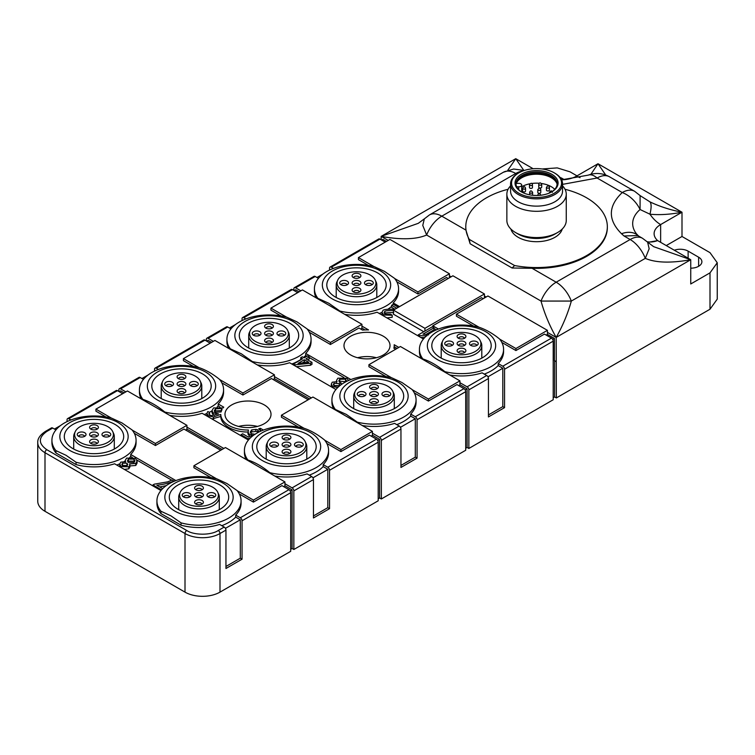 <?xml version="1.0" encoding="UTF-8"?>
<svg xmlns="http://www.w3.org/2000/svg" width="755" height="755" viewBox="0 0 755 755"><rect width="100%" height="100%" fill="white"/><g stroke="black" fill="none" stroke-linecap="round" stroke-linejoin="round"><path stroke-width="1.13" d="M525.546 188.259L525.546 191.09A1.482 0.859 180 0 1 524.631 191.883A1.482 0.859 180 0 1 523.017 191.695A1.482 0.859 180 0 1 522.583 191.09L522.583 188.259A1.482 0.859 180 0 0 523.017 188.863A1.482 0.859 180 0 0 524.631 189.052A1.482 0.859 180 0 0 525.546 188.259C525.055 186.353 524.064 186.353 522.583 188.259M541.694 184.324L541.694 187.155A1.482 0.859 180 0 1 540.778 187.948A1.482 0.859 180 0 1 539.164 187.759A1.482 0.859 180 0 1 538.73 187.155L538.73 184.324C539.476 182.38 540.467 182.38 541.694 184.324A1.482 0.859 180 0 1 540.778 185.117A1.482 0.859 180 0 1 539.164 184.928A1.482 0.859 180 0 1 538.73 184.324M540.769 189.618L540.769 192.449A1.482 0.859 180 0 1 539.853 193.242A1.482 0.859 180 0 1 538.23 193.053A1.482 0.859 180 0 1 537.796 192.449L537.796 189.618A1.482 0.859 180 0 0 538.23 190.222A1.482 0.859 180 0 0 539.853 190.411A1.482 0.859 180 0 0 540.769 189.618C540.269 187.712 539.278 187.712 537.796 189.618M549.413 187.278L549.413 190.109A1.482 0.859 180 0 1 548.498 190.902A1.482 0.859 180 0 1 546.875 190.713A1.482 0.859 180 0 1 546.441 190.109L546.441 187.278A1.482 0.859 180 0 0 546.875 187.882A1.482 0.859 180 0 0 548.498 188.071A1.482 0.859 180 0 0 549.413 187.278C548.913 185.371 547.922 185.371 546.441 187.278M532.464 184.701L532.464 187.533A1.482 0.859 180 0 1 531.548 188.325A1.482 0.859 180 0 1 529.925 188.137A1.482 0.859 180 0 1 529.491 187.533L529.491 184.701A1.482 0.859 180 0 0 529.925 185.305A1.482 0.859 180 0 0 531.548 185.494A1.482 0.859 180 0 0 532.464 184.701C531.964 182.795 530.973 182.795 529.491 184.701M532.596 192.336A1.482 0.859 180 0 1 531.68 193.129A1.482 0.859 180 0 1 530.067 192.95A1.482 0.859 180 0 1 529.633 192.336C530.378 190.402 531.369 190.402 532.596 192.336L532.596 195.168A1.482 0.859 180 0 1 532.586 195.262M556.963 183.682A20.895 12.061 0 0 0 551.329 177.746A20.895 12.061 0 0 0 530.982 174.65A20.895 12.061 0 0 0 516.288 183.352M554.755 189.354A20.8 12.005 0 0 0 551.263 186.683A20.8 12.005 0 0 0 541.448 183.503M539.183 183.257A20.8 12.005 0 0 0 531.813 183.474M529.793 183.814A20.8 12.005 0 0 0 521.705 186.759M557.077 184.456A20.545 11.863 0 0 0 551.084 176.679A20.545 11.863 0 0 0 530.095 173.81A20.545 11.863 0 0 0 516.231 183.352L518.742 183.352A2.973 1.718 180 0 1 521.705 185.069A2.973 1.718 180 0 1 518.742 186.778L516.656 186.778M516.042 184.456A20.545 11.863 180 0 1 516.231 183.352M551.424 192.034A20.545 11.863 0 0 0 557.096 183.852A20.545 11.863 0 0 0 551.084 175.462A20.545 11.863 0 0 0 528.698 172.895A20.545 11.863 0 0 0 516.014 183.852A20.545 11.863 0 0 0 521.696 192.034L521.705 185.069M521.337 191.836L521.337 191.836A21.527 12.429 180 0 1 521.337 174.254A21.527 12.429 180 0 1 551.782 174.254A21.527 12.429 180 0 1 551.782 191.836A21.527 12.429 180 0 1 521.337 191.836M554.934 173.244L554.236 172.838A25 14.43 180 0 1 554.236 193.252A25 14.43 180 0 1 518.883 193.252A25 14.43 180 0 1 518.883 172.838A25 14.43 180 0 1 554.236 172.838L554.934 173.244A25.991 15.006 180 0 1 562.541 183.852A25.991 15.006 180 0 1 546.507 197.716A25.991 15.006 180 0 1 518.185 194.46A25.991 15.006 180 0 1 510.569 183.852A25.991 15.006 180 0 1 518.185 173.244L518.883 172.838M562.541 183.852L562.541 191.128A25.991 15.006 180 0 1 546.507 204.992A25.991 15.006 180 0 1 518.185 201.736A25.991 15.006 180 0 1 510.569 191.128L510.569 183.852M97.112 432.719A4.398 2.539 0 0 0 91.506 432.426A4.398 2.539 0 0 0 89.987 435.55A4.398 2.539 0 0 0 90.893 436.305A4.398 2.539 0 0 0 98.018 435.55A4.398 2.539 0 0 0 97.112 432.719M96.961 436.39A2.973 1.718 0 0 0 96.102 435.324A2.973 1.718 0 0 0 92.978 434.927A2.973 1.718 0 0 0 91.044 436.39M84.73 432.719A4.398 2.539 0 0 0 79.133 432.426A4.398 2.539 0 0 0 77.614 435.55A4.398 2.539 0 0 0 78.511 436.305A4.398 2.539 0 0 0 85.636 435.55A4.398 2.539 0 0 0 84.73 432.719M84.579 436.39A2.973 1.718 0 0 0 83.72 435.324A2.973 1.718 0 0 0 80.606 434.927A2.973 1.718 0 0 0 78.662 436.39M97.112 439.863A4.398 2.539 0 0 0 91.506 439.57A4.398 2.539 0 0 0 89.987 442.694A4.398 2.539 0 0 0 90.893 443.449A4.398 2.539 0 0 0 98.018 442.694A4.398 2.539 0 0 0 97.112 439.863M96.961 443.534A2.973 1.718 0 0 0 96.102 442.468A2.973 1.718 0 0 0 92.978 442.071A2.973 1.718 0 0 0 91.044 443.534M109.484 432.719A4.398 2.539 0 0 0 103.879 432.426A4.398 2.539 0 0 0 102.359 435.55A4.398 2.539 0 0 0 103.265 436.305A4.398 2.539 0 0 0 110.39 435.55A4.398 2.539 0 0 0 109.484 432.719M109.333 436.39A2.973 1.718 0 0 0 108.475 435.324A2.973 1.718 0 0 0 105.351 434.927A2.973 1.718 0 0 0 103.416 436.39M97.112 425.575A4.398 2.539 0 0 0 91.506 425.273A4.398 2.539 0 0 0 89.987 428.406A4.398 2.539 0 0 0 90.893 429.161A4.398 2.539 0 0 0 98.018 428.406A4.398 2.539 0 0 0 97.112 425.575M96.961 429.246A2.973 1.718 0 0 0 96.102 428.179A2.973 1.718 0 0 0 92.978 427.783A2.973 1.718 0 0 0 91.044 429.246M202.113 493.336A4.398 2.539 0 0 0 196.508 493.043A4.398 2.539 0 0 0 194.988 496.167A4.398 2.539 0 0 0 195.894 496.932A4.398 2.539 0 0 0 203.01 496.167A4.398 2.539 0 0 0 202.113 493.336M201.963 497.016A2.973 1.718 0 0 0 201.094 495.941A2.973 1.718 0 0 0 197.98 495.544A2.973 1.718 0 0 0 196.045 497.016M189.731 493.336A4.398 2.539 0 0 0 184.135 493.043A4.398 2.539 0 0 0 182.606 496.167A4.398 2.539 0 0 0 183.512 496.932A4.398 2.539 0 0 0 190.637 496.167A4.398 2.539 0 0 0 189.731 493.336M189.581 497.016A2.973 1.718 0 0 0 188.722 495.941A2.973 1.718 0 0 0 185.607 495.544A2.973 1.718 0 0 0 183.663 497.016M202.113 500.48A4.398 2.539 0 0 0 196.508 500.188A4.398 2.539 0 0 0 194.988 503.311A4.398 2.539 0 0 0 195.894 504.076A4.398 2.539 0 0 0 203.01 503.311A4.398 2.539 0 0 0 202.113 500.48M201.963 504.161A2.973 1.718 0 0 0 201.094 503.085A2.973 1.718 0 0 0 197.98 502.688A2.973 1.718 0 0 0 196.045 504.161M214.486 493.336A4.398 2.539 0 0 0 208.88 493.043A4.398 2.539 0 0 0 207.361 496.167A4.398 2.539 0 0 0 208.267 496.932A4.398 2.539 0 0 0 215.392 496.167A4.398 2.539 0 0 0 214.486 493.336M214.335 497.016A2.973 1.718 0 0 0 213.476 495.941A2.973 1.718 0 0 0 210.352 495.544A2.973 1.718 0 0 0 208.418 497.016M202.113 486.192A4.398 2.539 0 0 0 196.508 485.899A4.398 2.539 0 0 0 194.988 489.023A4.398 2.539 0 0 0 195.894 489.787A4.398 2.539 0 0 0 203.01 489.023A4.398 2.539 0 0 0 202.113 486.192M201.963 489.872A2.973 1.718 0 0 0 201.094 488.796A2.973 1.718 0 0 0 197.98 488.4A2.973 1.718 0 0 0 196.045 489.872M562.541 185.853A29.7 17.148 180 0 1 566.259 194.158A29.7 17.148 180 0 1 547.922 210.003A29.7 17.148 180 0 1 515.561 206.285A29.7 17.148 180 0 1 506.86 194.158A29.7 17.148 180 0 1 510.569 185.853M566.259 194.158L566.259 220.432A29.7 17.148 180 0 1 557.558 232.549A29.7 17.148 180 0 1 515.561 232.549L515.561 232.549A29.7 17.148 180 0 1 506.86 220.432L506.86 194.158M359.606 281.162A4.398 2.539 0 0 0 354.01 280.869A4.398 2.539 0 0 0 352.481 283.993A4.398 2.539 0 0 0 353.387 284.758A4.398 2.539 0 0 0 360.512 283.993A4.398 2.539 0 0 0 359.606 281.162M359.455 284.833A2.973 1.718 0 0 0 358.597 283.767A2.973 1.718 0 0 0 355.482 283.37A2.973 1.718 0 0 0 353.538 284.833M347.234 281.162A4.398 2.539 0 0 0 341.628 280.869A4.398 2.539 0 0 0 340.109 283.993A4.398 2.539 0 0 0 341.015 284.758A4.398 2.539 0 0 0 348.14 283.993A4.398 2.539 0 0 0 347.234 281.162M347.083 284.833A2.973 1.718 0 0 0 346.224 283.767A2.973 1.718 0 0 0 343.1 283.37A2.973 1.718 0 0 0 341.166 284.833M359.606 288.306A4.398 2.539 0 0 0 354.01 288.014A4.398 2.539 0 0 0 352.481 291.137A4.398 2.539 0 0 0 353.387 291.902A4.398 2.539 0 0 0 360.512 291.137A4.398 2.539 0 0 0 359.606 288.306M359.455 291.977A2.973 1.718 0 0 0 358.597 290.911A2.973 1.718 0 0 0 355.482 290.515A2.973 1.718 0 0 0 353.538 291.977M371.988 281.162A4.398 2.539 0 0 0 366.383 280.869A4.398 2.539 0 0 0 364.863 283.993A4.398 2.539 0 0 0 365.769 284.758A4.398 2.539 0 0 0 372.885 283.993A4.398 2.539 0 0 0 371.988 281.162M371.837 284.833A2.973 1.718 0 0 0 370.979 283.767A2.973 1.718 0 0 0 367.855 283.37A2.973 1.718 0 0 0 365.92 284.833M359.606 274.018A4.398 2.539 0 0 0 354.01 273.725A4.398 2.539 0 0 0 352.481 276.849A4.398 2.539 0 0 0 353.387 277.614A4.398 2.539 0 0 0 360.512 276.849A4.398 2.539 0 0 0 359.606 274.018M359.455 277.689A2.973 1.718 0 0 0 358.597 276.623A2.973 1.718 0 0 0 355.482 276.226A2.973 1.718 0 0 0 353.538 277.689M107.71 426.594A19.394 11.193 180 0 1 112.74 431.634A19.394 11.193 180 0 1 103.68 444.214A19.394 11.193 180 0 1 80.285 442.43A19.394 11.193 180 0 1 75.255 431.634A19.394 11.193 180 0 1 88.967 423.697A19.394 11.193 180 0 1 107.71 426.594M112.74 431.634L113.609 433.521A20.291 11.721 180 0 1 114.298 436.532A20.291 11.721 180 0 1 101.765 447.356A20.291 11.721 180 0 1 79.653 444.818A20.291 11.721 180 0 1 73.707 436.532A20.291 11.721 180 0 1 74.386 433.521L75.255 431.634M212.712 487.22A19.394 11.193 180 0 1 217.742 492.251A19.394 11.193 180 0 1 208.682 504.831A19.394 11.193 180 0 1 185.286 503.047A19.394 11.193 180 0 1 180.256 492.251A19.394 11.193 180 0 1 193.969 484.323A19.394 11.193 180 0 1 212.712 487.22M217.742 492.251L218.61 494.138A20.291 11.721 180 0 1 219.29 497.158A20.291 11.721 180 0 1 206.766 507.983A20.291 11.721 180 0 1 184.654 505.444A20.291 11.721 180 0 1 178.709 497.158A20.291 11.721 180 0 1 179.388 494.138L180.256 492.251M184.607 382.2A4.398 2.539 0 0 0 179.001 381.907A4.398 2.539 0 0 0 177.482 385.031A4.398 2.539 0 0 0 178.388 385.786A4.398 2.539 0 0 0 185.513 385.031A4.398 2.539 0 0 0 184.607 382.2M184.456 385.871A2.973 1.718 0 0 0 183.597 384.805A2.973 1.718 0 0 0 180.483 384.408A2.973 1.718 0 0 0 178.539 385.871M172.234 382.2A4.398 2.539 0 0 0 166.629 381.907A4.398 2.539 0 0 0 165.109 385.031A4.398 2.539 0 0 0 166.015 385.786A4.398 2.539 0 0 0 173.14 385.031A4.398 2.539 0 0 0 172.234 382.2M172.083 385.871A2.973 1.718 0 0 0 171.225 384.805A2.973 1.718 0 0 0 168.101 384.408A2.973 1.718 0 0 0 166.166 385.871M184.607 389.344A4.398 2.539 0 0 0 179.001 389.051A4.398 2.539 0 0 0 177.482 392.175A4.398 2.539 0 0 0 178.388 392.93A4.398 2.539 0 0 0 185.513 392.175A4.398 2.539 0 0 0 184.607 389.344M184.456 393.015A2.973 1.718 0 0 0 183.597 391.949A2.973 1.718 0 0 0 180.483 391.552A2.973 1.718 0 0 0 178.539 393.015M196.98 382.2A4.398 2.539 0 0 0 191.383 381.907A4.398 2.539 0 0 0 189.864 385.031A4.398 2.539 0 0 0 190.76 385.786A4.398 2.539 0 0 0 197.886 385.031A4.398 2.539 0 0 0 196.98 382.2M196.828 385.871A2.973 1.718 0 0 0 195.97 384.805A2.973 1.718 0 0 0 192.855 384.408A2.973 1.718 0 0 0 190.911 385.871M184.607 375.056A4.398 2.539 0 0 0 179.001 374.763A4.398 2.539 0 0 0 177.482 377.887A4.398 2.539 0 0 0 178.388 378.642A4.398 2.539 0 0 0 185.513 377.887A4.398 2.539 0 0 0 184.607 375.056M184.456 378.727A2.973 1.718 0 0 0 183.597 377.66A2.973 1.718 0 0 0 180.483 377.264A2.973 1.718 0 0 0 178.539 378.727M289.609 442.817A4.398 2.539 0 0 0 284.003 442.524A4.398 2.539 0 0 0 282.483 445.658A4.398 2.539 0 0 0 283.389 446.413A4.398 2.539 0 0 0 290.515 445.658A4.398 2.539 0 0 0 289.609 442.817M289.458 446.498A2.973 1.718 0 0 0 288.599 445.422A2.973 1.718 0 0 0 285.475 445.025A2.973 1.718 0 0 0 283.54 446.498M277.236 442.817A4.398 2.539 0 0 0 271.63 442.524A4.398 2.539 0 0 0 270.111 445.658A4.398 2.539 0 0 0 271.017 446.413A4.398 2.539 0 0 0 278.142 445.658A4.398 2.539 0 0 0 277.236 442.817M277.085 446.498A2.973 1.718 0 0 0 276.226 445.422A2.973 1.718 0 0 0 273.102 445.025A2.973 1.718 0 0 0 271.168 446.498M289.609 449.961A4.398 2.539 0 0 0 284.003 449.669A4.398 2.539 0 0 0 282.483 452.802A4.398 2.539 0 0 0 283.389 453.557A4.398 2.539 0 0 0 290.515 452.802A4.398 2.539 0 0 0 289.609 449.961M289.458 453.642A2.973 1.718 0 0 0 288.599 452.566A2.973 1.718 0 0 0 285.475 452.169A2.973 1.718 0 0 0 283.54 453.642M301.981 442.817A4.398 2.539 0 0 0 296.385 442.524A4.398 2.539 0 0 0 294.856 445.658A4.398 2.539 0 0 0 295.762 446.413A4.398 2.539 0 0 0 302.887 445.658A4.398 2.539 0 0 0 301.981 442.817M301.83 446.498A2.973 1.718 0 0 0 300.971 445.422A2.973 1.718 0 0 0 297.857 445.025A2.973 1.718 0 0 0 295.913 446.498M289.609 435.673A4.398 2.539 0 0 0 284.003 435.38A4.398 2.539 0 0 0 282.483 438.504A4.398 2.539 0 0 0 283.389 439.268A4.398 2.539 0 0 0 290.515 438.504A4.398 2.539 0 0 0 289.609 435.673M289.458 439.353A2.973 1.718 0 0 0 288.599 438.277A2.973 1.718 0 0 0 285.475 437.881A2.973 1.718 0 0 0 283.54 439.353M272.111 331.681A4.398 2.539 0 0 0 266.506 331.388A4.398 2.539 0 0 0 264.986 334.512A4.398 2.539 0 0 0 265.892 335.277A4.398 2.539 0 0 0 273.017 334.512A4.398 2.539 0 0 0 272.111 331.681M271.96 335.352A2.973 1.718 0 0 0 271.102 334.286A2.973 1.718 0 0 0 267.978 333.889A2.973 1.718 0 0 0 266.043 335.352M259.739 331.681A4.398 2.539 0 0 0 254.133 331.388A4.398 2.539 0 0 0 252.614 334.512A4.398 2.539 0 0 0 253.52 335.277A4.398 2.539 0 0 0 260.635 334.512A4.398 2.539 0 0 0 259.739 331.681M259.588 335.352A2.973 1.718 0 0 0 258.729 334.286A2.973 1.718 0 0 0 255.605 333.889A2.973 1.718 0 0 0 253.671 335.352M272.111 338.825A4.398 2.539 0 0 0 266.506 338.533A4.398 2.539 0 0 0 264.986 341.656A4.398 2.539 0 0 0 265.892 342.421A4.398 2.539 0 0 0 273.017 341.656A4.398 2.539 0 0 0 272.111 338.825M271.96 342.496A2.973 1.718 0 0 0 271.102 341.43A2.973 1.718 0 0 0 267.978 341.034A2.973 1.718 0 0 0 266.043 342.496M284.484 331.681A4.398 2.539 0 0 0 278.878 331.388A4.398 2.539 0 0 0 277.359 334.512A4.398 2.539 0 0 0 278.265 335.277A4.398 2.539 0 0 0 285.39 334.512A4.398 2.539 0 0 0 284.484 331.681M284.333 335.352A2.973 1.718 0 0 0 283.474 334.286A2.973 1.718 0 0 0 280.35 333.889A2.973 1.718 0 0 0 278.416 335.352M272.111 324.537A4.398 2.539 0 0 0 266.506 324.244A4.398 2.539 0 0 0 264.986 327.368A4.398 2.539 0 0 0 265.892 328.132A4.398 2.539 0 0 0 273.017 327.368A4.398 2.539 0 0 0 272.111 324.537M271.96 328.208A2.973 1.718 0 0 0 271.102 327.142A2.973 1.718 0 0 0 267.978 326.745A2.973 1.718 0 0 0 266.043 328.208M377.113 392.307A4.398 2.539 0 0 0 371.507 392.005A4.398 2.539 0 0 0 369.988 395.139A4.398 2.539 0 0 0 370.894 395.894A4.398 2.539 0 0 0 378.019 395.139A4.398 2.539 0 0 0 377.113 392.307M376.962 395.979A2.973 1.718 0 0 0 376.103 394.903A2.973 1.718 0 0 0 372.979 394.506A2.973 1.718 0 0 0 371.045 395.979M364.731 392.307A4.398 2.539 0 0 0 359.135 392.005A4.398 2.539 0 0 0 357.615 395.139A4.398 2.539 0 0 0 358.512 395.894A4.398 2.539 0 0 0 365.637 395.139A4.398 2.539 0 0 0 364.731 392.307M364.58 395.979A2.973 1.718 0 0 0 363.721 394.903A2.973 1.718 0 0 0 360.607 394.506A2.973 1.718 0 0 0 358.663 395.979M377.113 399.452A4.398 2.539 0 0 0 371.507 399.15A4.398 2.539 0 0 0 369.988 402.283A4.398 2.539 0 0 0 370.894 403.038A4.398 2.539 0 0 0 378.019 402.283A4.398 2.539 0 0 0 377.113 399.452M376.962 403.123A2.973 1.718 0 0 0 376.103 402.047A2.973 1.718 0 0 0 372.979 401.651A2.973 1.718 0 0 0 371.045 403.123M389.486 392.307A4.398 2.539 0 0 0 383.88 392.005A4.398 2.539 0 0 0 382.36 395.139A4.398 2.539 0 0 0 383.266 395.894A4.398 2.539 0 0 0 390.392 395.139A4.398 2.539 0 0 0 389.486 392.307M389.335 395.979A2.973 1.718 0 0 0 388.476 394.903A2.973 1.718 0 0 0 385.352 394.506A2.973 1.718 0 0 0 383.417 395.979M377.113 385.163A4.398 2.539 0 0 0 371.507 384.861A4.398 2.539 0 0 0 369.988 387.995A4.398 2.539 0 0 0 370.894 388.75A4.398 2.539 0 0 0 378.019 387.995A4.398 2.539 0 0 0 377.113 385.163M376.962 388.834A2.973 1.718 0 0 0 376.103 387.759A2.973 1.718 0 0 0 372.979 387.362A2.973 1.718 0 0 0 371.045 388.834M464.608 341.788A4.398 2.539 0 0 0 459.002 341.486A4.398 2.539 0 0 0 457.483 344.62A4.398 2.539 0 0 0 458.389 345.375A4.398 2.539 0 0 0 465.514 344.62A4.398 2.539 0 0 0 464.608 341.788M464.457 345.46A2.973 1.718 0 0 0 463.598 344.393A2.973 1.718 0 0 0 460.484 343.987A2.973 1.718 0 0 0 458.54 345.46M452.236 341.788A4.398 2.539 0 0 0 446.63 341.486A4.398 2.539 0 0 0 445.11 344.62A4.398 2.539 0 0 0 446.016 345.375A4.398 2.539 0 0 0 453.142 344.62A4.398 2.539 0 0 0 452.236 341.788M452.085 345.46A2.973 1.718 0 0 0 451.226 344.393A2.973 1.718 0 0 0 448.102 343.987A2.973 1.718 0 0 0 446.167 345.46M464.608 348.933A4.398 2.539 0 0 0 459.002 348.631A4.398 2.539 0 0 0 457.483 351.764A4.398 2.539 0 0 0 458.389 352.519A4.398 2.539 0 0 0 465.514 351.764A4.398 2.539 0 0 0 464.608 348.933M464.457 352.604A2.973 1.718 0 0 0 463.598 351.537A2.973 1.718 0 0 0 460.484 351.132A2.973 1.718 0 0 0 458.54 352.604M476.981 341.788A4.398 2.539 0 0 0 471.384 341.486A4.398 2.539 0 0 0 469.865 344.62A4.398 2.539 0 0 0 470.761 345.375A4.398 2.539 0 0 0 477.887 344.62A4.398 2.539 0 0 0 476.981 341.788M476.83 345.46A2.973 1.718 0 0 0 475.971 344.393A2.973 1.718 0 0 0 472.856 343.987A2.973 1.718 0 0 0 470.912 345.46M464.608 334.644A4.398 2.539 0 0 0 459.002 334.342A4.398 2.539 0 0 0 457.483 337.476A4.398 2.539 0 0 0 458.389 338.231A4.398 2.539 0 0 0 465.514 337.476A4.398 2.539 0 0 0 464.608 334.644M464.457 338.315A2.973 1.718 0 0 0 463.598 337.249A2.973 1.718 0 0 0 460.484 336.843A2.973 1.718 0 0 0 458.54 338.315M557.558 232.549L554.934 234.069A25.991 15.006 180 0 1 518.185 234.069L515.561 232.549L518.185 234.069M562.22 229.058A25.991 15.006 180 0 1 544.572 240.968A25.991 15.006 180 0 1 518.185 237.296A25.991 15.006 180 0 1 510.899 229.058M370.214 275.046A19.394 11.193 180 0 1 375.244 280.077A19.394 11.193 180 0 1 366.184 292.657A19.394 11.193 180 0 1 342.789 290.873A19.394 11.193 180 0 1 337.759 280.077A19.394 11.193 180 0 1 351.471 272.149A19.394 11.193 180 0 1 370.214 275.046M375.244 280.077L376.113 281.964A20.291 11.721 180 0 1 376.792 284.984A20.291 11.721 180 0 1 364.269 295.809A20.291 11.721 180 0 1 342.147 293.261A20.291 11.721 180 0 1 336.211 284.984A20.291 11.721 180 0 1 336.89 281.964L337.759 280.077M195.215 376.075A19.394 11.193 180 0 1 200.235 381.115A19.394 11.193 180 0 1 191.185 393.695A19.394 11.193 180 0 1 167.789 391.911A19.394 11.193 180 0 1 162.759 381.115A19.394 11.193 180 0 1 176.462 373.178A19.394 11.193 180 0 1 195.215 376.075M200.235 381.115L201.113 383.002A20.291 11.721 180 0 1 201.793 386.013A20.291 11.721 180 0 1 189.269 396.837A20.291 11.721 180 0 1 167.148 394.299A20.291 11.721 180 0 1 161.202 386.013A20.291 11.721 180 0 1 161.891 383.002L162.759 381.115M300.216 436.701A19.394 11.193 180 0 1 305.237 441.732A19.394 11.193 180 0 1 296.186 454.321A19.394 11.193 180 0 1 272.791 452.538A19.394 11.193 180 0 1 267.761 441.732A19.394 11.193 180 0 1 281.464 433.804A19.394 11.193 180 0 1 300.216 436.701M305.237 441.732L306.115 443.619A20.291 11.721 180 0 1 306.794 446.639A20.291 11.721 180 0 1 294.271 457.464A20.291 11.721 180 0 1 272.149 454.925A20.291 11.721 180 0 1 266.204 446.639A20.291 11.721 180 0 1 266.892 443.619L267.761 441.732M282.71 325.556A19.394 11.193 180 0 1 287.74 330.596A19.394 11.193 180 0 1 278.68 343.176A19.394 11.193 180 0 1 255.284 341.392A19.394 11.193 180 0 1 250.264 330.596A19.394 11.193 180 0 1 263.967 322.668A19.394 11.193 180 0 1 282.71 325.556M287.74 330.596L288.608 332.483A20.291 11.721 180 0 1 289.297 335.494A20.291 11.721 180 0 1 276.764 346.318A20.291 11.721 180 0 1 254.652 343.78A20.291 11.721 180 0 1 248.706 335.494A20.291 11.721 180 0 1 249.386 332.483L250.264 330.596M387.711 386.183A19.394 11.193 180 0 1 392.742 391.213A19.394 11.193 180 0 1 383.682 403.802A19.394 11.193 180 0 1 360.286 402.019A19.394 11.193 180 0 1 355.256 391.213A19.394 11.193 180 0 1 368.968 383.285A19.394 11.193 180 0 1 387.711 386.183M392.742 391.213L393.61 393.1A20.291 11.721 180 0 1 394.299 396.12A20.291 11.721 180 0 1 381.766 406.945A20.291 11.721 180 0 1 359.654 404.406A20.291 11.721 180 0 1 353.708 396.12A20.291 11.721 180 0 1 354.388 393.1L355.256 391.213M475.216 335.664A19.394 11.193 180 0 1 480.237 340.703A19.394 11.193 180 0 1 471.186 353.283A19.394 11.193 180 0 1 447.791 351.5A19.394 11.193 180 0 1 442.76 340.703A19.394 11.193 180 0 1 456.464 332.766A19.394 11.193 180 0 1 475.216 335.664M480.237 340.703L481.114 342.581A20.291 11.721 180 0 1 481.794 345.601A20.291 11.721 180 0 1 469.27 356.426A20.291 11.721 180 0 1 447.149 353.887A20.291 11.721 180 0 1 441.203 345.601A20.291 11.721 180 0 1 441.892 342.581L442.76 340.703M114.996 424.414A29.7 17.148 0 0 0 82.635 420.695A29.7 17.148 0 0 0 64.298 436.532A29.7 17.148 0 0 0 72.999 448.659A29.7 17.148 0 0 0 105.36 452.377A29.7 17.148 0 0 0 123.697 436.532A29.7 17.148 0 0 0 114.996 424.414M219.998 485.031A29.7 17.148 0 0 0 187.636 481.312A29.7 17.148 0 0 0 169.299 497.158A29.7 17.148 0 0 0 178.001 509.276A29.7 17.148 0 0 0 210.362 512.994A29.7 17.148 0 0 0 228.699 497.158A29.7 17.148 0 0 0 219.998 485.031M469.27 239.373L514.599 265.543L512.107 268.006L470.139 243.771L469.27 239.373A70.781 40.864 180 0 1 465.778 226.689A70.781 40.864 180 0 1 508.087 189.279M565.033 189.279A70.781 40.864 180 0 1 586.607 197.801A70.781 40.864 180 0 1 607.341 226.689A70.781 40.864 180 0 1 514.599 265.543M470.139 243.771L465.92 230.105A70.781 40.864 180 0 1 465.778 227.5L465.778 226.689M377.5 272.857A29.7 17.148 0 0 0 345.139 269.139A29.7 17.148 0 0 0 326.802 284.984A29.7 17.148 0 0 0 335.503 297.102A29.7 17.148 0 0 0 367.864 300.82A29.7 17.148 0 0 0 386.201 284.984A29.7 17.148 0 0 0 377.5 272.857M118.148 422.592A34.154 19.715 180 0 1 118.148 450.48A34.154 19.715 180 0 1 69.847 450.48A34.154 19.715 180 0 1 69.847 422.592A34.154 19.715 180 0 1 118.148 422.592M55.946 450.631L65.996 455.265L76.047 462.239L76.047 464.57L55.946 452.953L55.946 450.631A42.072 24.292 180 0 1 51.925 440.269A42.072 24.292 180 0 1 111.948 418.298L121.999 422.932L132.049 429.906A42.072 24.292 180 0 1 136.07 440.269A42.072 24.292 180 0 1 76.047 462.239M223.15 483.209A34.154 19.715 180 0 1 223.15 511.097A34.154 19.715 180 0 1 174.849 511.097A34.154 19.715 180 0 1 174.849 483.209A34.154 19.715 180 0 1 223.15 483.209M160.947 511.248L170.998 515.891L181.049 522.856L181.049 525.187L160.947 513.579L160.947 511.248A42.072 24.292 180 0 1 156.927 500.886A42.072 24.292 180 0 1 216.949 478.915L227 483.559L237.051 490.523A42.072 24.292 180 0 1 241.071 500.886A42.072 24.292 180 0 1 181.049 522.856M202.5 373.895A29.7 17.148 0 0 0 170.13 370.176A29.7 17.148 0 0 0 151.802 386.013A29.7 17.148 0 0 0 160.504 398.14A29.7 17.148 0 0 0 192.865 401.858A29.7 17.148 0 0 0 211.202 386.013A29.7 17.148 0 0 0 202.5 373.895M307.502 434.512A29.7 17.148 0 0 0 275.131 430.794A29.7 17.148 0 0 0 256.804 446.639A29.7 17.148 0 0 0 265.496 458.757A29.7 17.148 0 0 0 297.866 462.475A29.7 17.148 0 0 0 316.194 446.639A29.7 17.148 0 0 0 307.502 434.512M289.995 323.376A29.7 17.148 0 0 0 257.634 319.658A29.7 17.148 0 0 0 239.297 335.494A29.7 17.148 0 0 0 247.999 347.621A29.7 17.148 0 0 0 280.369 351.339A29.7 17.148 0 0 0 298.697 335.494A29.7 17.148 0 0 0 289.995 323.376M394.997 383.993A29.7 17.148 0 0 0 362.636 380.275A29.7 17.148 0 0 0 344.299 396.12A29.7 17.148 0 0 0 353 408.247A29.7 17.148 0 0 0 385.361 411.956A29.7 17.148 0 0 0 403.698 396.12A29.7 17.148 0 0 0 394.997 383.993M482.502 333.474A29.7 17.148 0 0 0 450.131 329.756A29.7 17.148 0 0 0 431.803 345.601A29.7 17.148 0 0 0 440.505 357.728A29.7 17.148 0 0 0 472.866 361.447A29.7 17.148 0 0 0 491.203 345.601A29.7 17.148 0 0 0 482.502 333.474M380.652 271.036A34.154 19.715 180 0 1 380.652 298.923A34.154 19.715 180 0 1 332.351 298.923A34.154 19.715 180 0 1 332.351 271.036A34.154 19.715 180 0 1 380.652 271.036M328.85 303.274L339.825 311.013A42.072 24.292 0 0 0 398.574 288.712A42.072 24.292 0 0 0 394.554 278.35L384.503 271.385L374.452 266.741A42.072 24.292 0 0 0 314.429 288.712A42.072 24.292 0 0 0 317.874 298.338L328.85 303.274M205.653 399.961A34.154 19.715 180 0 1 157.351 399.961A34.154 19.715 180 0 1 157.351 372.073A34.154 19.715 180 0 1 205.653 372.073A34.154 19.715 180 0 1 205.653 399.961M151.746 372.574A42.072 24.292 0 0 0 139.43 389.75A42.072 24.292 0 0 0 142.874 399.376C150.151 401.726 157.474 405.954 164.826 412.051A42.072 24.292 0 0 0 211.249 406.926A42.072 24.292 0 0 0 223.574 389.75A42.072 24.292 0 0 0 219.554 379.387C212.882 373.989 206.181 370.12 199.443 367.779A42.072 24.292 0 0 0 151.746 372.574M310.654 460.578A34.154 19.715 180 0 1 262.353 460.578A34.154 19.715 180 0 1 262.353 432.69A34.154 19.715 180 0 1 310.654 432.69A34.154 19.715 180 0 1 310.654 460.578M256.747 433.191A42.072 24.292 0 0 0 244.431 450.367A42.072 24.292 0 0 0 247.866 459.993C255.152 462.343 262.466 466.571 269.828 472.677A42.072 24.292 0 0 0 316.251 467.543A42.072 24.292 0 0 0 328.576 450.367A42.072 24.292 0 0 0 324.556 440.005C317.883 434.606 311.183 430.737 304.444 428.396A42.072 24.292 0 0 0 256.747 433.191M293.148 321.555A34.154 19.715 180 0 1 293.148 349.442A34.154 19.715 180 0 1 244.846 349.442A34.154 19.715 180 0 1 244.846 321.555A34.154 19.715 180 0 1 293.148 321.555M241.345 353.793L252.33 361.532A42.072 24.292 0 0 0 311.069 339.231A42.072 24.292 0 0 0 307.049 328.869L296.998 321.894L286.947 317.26A42.072 24.292 0 0 0 226.925 339.231A42.072 24.292 0 0 0 230.369 348.857L241.345 353.793M398.149 382.181A34.154 19.715 180 0 1 398.149 410.059A34.154 19.715 180 0 1 349.848 410.059A34.154 19.715 180 0 1 349.848 382.181A34.154 19.715 180 0 1 398.149 382.181M346.347 414.419L357.332 422.158A42.072 24.292 0 0 0 416.071 399.848A42.072 24.292 0 0 0 412.051 389.495L402 382.521L391.949 377.887A42.072 24.292 0 0 0 331.926 399.848A42.072 24.292 0 0 0 335.371 409.474L346.347 414.419M485.654 359.54A34.154 19.715 180 0 1 437.353 359.54A34.154 19.715 180 0 1 437.353 331.662A34.154 19.715 180 0 1 485.654 331.662A34.154 19.715 180 0 1 485.654 359.54M431.747 332.162A42.072 24.292 0 0 0 419.431 349.339A42.072 24.292 0 0 0 422.875 358.955C430.152 361.305 437.475 365.533 444.827 371.639A42.072 24.292 0 0 0 491.25 366.515A42.072 24.292 0 0 0 503.576 349.339A42.072 24.292 0 0 0 499.555 338.976C492.883 333.578 486.182 329.709 479.444 327.368A42.072 24.292 0 0 0 431.747 332.162M357.577 357.728A23.018 13.288 180 0 1 376.424 357.728M350.726 355.001A23.018 13.288 180 0 1 343.987 345.601A23.018 13.288 180 0 1 358.191 333.323A23.018 13.288 180 0 1 383.276 336.202A23.018 13.288 180 0 1 390.014 345.601A23.018 13.288 180 0 1 375.811 357.879A23.018 13.288 180 0 1 350.726 355.001M238.58 426.433A23.018 13.288 180 0 1 257.417 426.433M231.728 423.706A23.018 13.288 180 0 1 224.981 414.306A23.018 13.288 180 0 1 239.193 402.028A23.018 13.288 180 0 1 264.278 404.906A23.018 13.288 180 0 1 271.017 414.306A23.018 13.288 180 0 1 256.804 426.584A23.018 13.288 180 0 1 231.728 423.706M381.7 240.118L382.927 239.411L386.428 241.43M127.331 465.542L122.206 465.448M134.654 461.767L134.031 461.145L128.397 461.126L127.746 461.767M305.737 362.598L304.312 361.777L302.264 362.966M122.537 463.155L126.944 463.211L127.718 464.542L126.982 465.826L122.574 465.75L121.838 464.429L122.537 463.155L122.537 465.174M128.397 459.106L134.031 459.125L134.928 460.748L134.012 462.419L128.407 462.428L127.472 460.758L128.397 459.106L128.397 461.126M308.701 362.296L297.998 363.41L304.312 359.757L308.701 362.296M304.312 361.777L304.312 359.757M161.513 489.863L152.972 484.927L154.303 484.163L167.61 481.869L172.131 480.029L173.895 481.058C169.035 483.125 163.354 484.521 156.832 485.248L162.684 488.627M121.196 466.581L119.715 464.089L120.781 462.126L125.651 461.701L125.217 460.474L126.604 458.096L135.447 458.313L137.08 461.088L135.768 463.447L129.549 463.947L129.888 464.957L128.812 466.816L121.196 466.581L121.196 467.59M311.966 362.353L310.39 363.268L294.931 364.816L293.525 364.004L302.595 358.767L300.707 357.681L302.283 356.766L304.18 357.861L307.53 355.926L309.248 356.917L305.898 358.851L311.966 362.353L311.966 364.372L310.39 365.288L310.39 363.268M346.092 381.671L346.366 380.652L345.545 379.18L339.741 379.208L338.863 380.765L339.769 382.36L341.166 382.945L339.476 383.71L334.021 383.238L333.342 384.455L334.135 385.824L339.42 386.013M337.787 387.494L332.757 386.654L331.285 384.106L332.285 382.19L337.051 381.671L336.541 380.416L337.891 378.17L346.979 378.368L348.48 380.539M393.77 310.588C389.212 310.418 386.239 310.645 384.861 311.268L384.135 312.579L385.069 314.184L390.609 314.137L392.204 315.269L383.606 314.977L381.983 312.296L383.125 310.22C384.682 309.408 388.004 309.088 393.081 309.239L394.856 309.314M396.724 308.229L391.618 305.284L393.28 304.331L398.376 307.276M426.849 335.89L419.299 335.579L418.185 334.937L432.238 326.83L433.955 327.821L423.008 334.144L428.51 334.927M152.972 485.937L152.972 484.927M166.279 485.616L159.786 486.956M137.08 461.088L137.08 463.108L135.768 465.476L129.549 465.967M129.888 464.957L129.888 466.977L128.812 468.836L124.33 469.402M119.8 466.788L119.715 464.089M307.644 359.861L309.248 358.936L309.248 356.917M294.931 365.826L294.931 364.816M310.39 365.288L296.422 366.694M293.525 365.014L293.525 364.004M300.849 359.776L300.707 357.681M346.073 381.69L339.741 381.228L339.155 381.785M341.166 384.663L341.166 382.945M340.156 385.418L339.476 385.73L339.476 383.71M339.476 385.73L333.729 385.484M331.398 386.881L331.285 384.106M393.77 312.617C389.212 312.438 386.239 312.664 384.861 313.287L384.465 313.627M386.919 317.902L392.204 317.289L392.204 315.269M382.096 315.118L381.983 312.296M394.978 309.248L391.618 307.304L391.618 305.284M423.781 331.709L393.421 314.184L393.421 310.135L424.923 328.321L424.923 331.049M418.185 334.937L418.185 335.947M425.962 334.456L433.955 329.841L433.955 327.821M419.299 336.588L419.299 335.579M424.659 337.608L420.828 337.476M647.63 242.223L649.168 248.735L645.289 258.37C655.765 262.834 670.921 263.287 690.749 259.72L653.632 246.659L642.505 238.287L637.739 235.541L624.026 235.985L621.516 233.729A24.745 17.025 -47.9 0 1 638.098 235.56L636.484 233.861A43.705 25.236 180 0 1 640.07 209.522L649.951 214.203C659.436 215.137 670.119 214.486 682.001 212.23C670.119 209.909 659.436 206.445 649.951 201.868L640.108 195.602L640.07 209.522A24.745 16.789 49.2 0 0 622.252 192.534A24.745 14.288 -60 0 1 634.634 191.308L640.108 195.602M607.341 226.689L607.341 227.5A70.781 40.864 180 0 1 532.058 268.28L512.107 268.006M451.179 276.792L449.423 275.783L449.423 273.763L417.93 291.949L394.714 278.548M374.102 266.647L358.427 257.597L389.929 239.411L449.423 273.763M171.762 480.218L136.919 460.097M132.352 457.464L130.69 456.501L130.69 454.482L175.896 480.586M116.77 465.042A42.072 24.292 0 0 0 119.734 463.834M124.207 461.522A42.072 24.292 0 0 0 125.217 460.899M129.785 457.388A42.072 24.292 0 0 0 130.69 456.501M216.6 478.83L193.922 465.731L225.424 447.545L284.928 481.898L253.425 500.084L237.212 490.722M111.598 418.204L95.923 409.153L127.425 390.967L186.929 425.32L155.426 443.506L132.21 430.105M219.913 406.983L218.186 405.982L218.186 403.963L223.744 407.171A27.227 15.713 0 0 0 223.112 407.936L213.58 407.908L211.985 410.673L213.184 412.919L218.459 413.806L211.711 415.646L209.814 415.08L208.824 413.759M204.275 414.523A42.072 24.292 0 0 0 206.889 413.466M209.38 412.296A42.072 24.292 0 0 0 211.985 410.843M217.147 407.002A42.072 24.292 0 0 0 218.186 405.982M261.343 430.897L260.532 430.435M257.804 431.832L258.333 432.332L258.635 431.322L257.804 429.812L257.804 431.832L255.841 431.379A27.227 15.713 0 0 1 251.859 431.888L250.528 432.974M208.824 413.712L209.654 412.428L207.804 411.522L206.889 413.419L208.295 415.835L213.42 416.949L220.781 414.438A27.227 15.713 0 0 0 248.442 430.02L247.895 433.823L249.631 436.475M211.957 418.959L220.781 416.458A27.227 15.713 0 0 0 247.895 432.039M206.889 413.419L206.955 416.071M209.352 414.759L209.654 412.428M211.985 410.673L211.985 412.692L213.184 414.939L214.269 415.363M221.526 410.635L215.458 410.89L214.552 411.786M304.105 428.311L281.426 415.212L312.929 397.026L372.423 431.379L340.93 449.565L324.716 440.212M199.103 367.685L183.427 358.634L214.92 340.448L274.424 374.801L242.921 392.987L219.714 379.586M286.607 317.166L270.922 308.115L302.425 289.929L361.928 324.282L330.426 342.468L307.209 329.067M348.848 380.378L348.376 380.114M343.912 377.538L309.248 357.521M307.002 356.228L305.69 355.473L305.69 353.444L350.905 379.548M291.779 364.004A42.072 24.292 0 0 0 300.707 359.55M303.51 357.474A42.072 24.292 0 0 0 305.69 355.473M391.6 377.793L368.921 364.693L400.424 346.507L459.927 380.86L428.425 399.046L412.211 389.693M554.604 360.56L554.604 396.932L556.35 397.942L710.002 309.229L710.002 272.857L690.749 283.974L690.749 259.72L556.18 337.419C562.786 325.716 567.835 313.599 571.327 301.066L541.024 301.066C544.515 313.599 549.565 325.716 556.18 337.419L547.422 332.37L547.422 330.341L515.929 348.527L499.716 339.174M479.104 327.274L456.426 314.184L487.928 295.988L547.422 330.341M486.173 297.008L484.427 295.988L484.427 293.969L424.923 328.321M484.427 293.969L452.925 275.783L393.421 310.135M379.274 313.485A42.072 24.292 0 0 0 381.983 312.391M387.843 309.267A42.072 24.292 0 0 0 391.618 306.436M436.343 329.869L433.955 328.491M580.048 177.661A24.745 14.288 60 0 1 576.631 176.075A22.273 12.863 180 0 1 561.597 179.832L588.202 175.151A24.745 11.24 68.9 0 1 597.12 178.02L562.541 184.371M647.781 242.374L657.624 240.59A22.273 12.863 180 0 1 654.113 233.663A22.273 12.863 180 0 1 660.634 224.575A24.745 14.288 60 0 1 649.951 214.203C651.499 207.776 651.499 203.661 649.951 201.868M418.298 223.32L381.171 236.381C401.009 239.948 416.156 239.495 426.641 235.031L422.762 225.396L424.348 218.837M484.427 298.017L484.427 295.988M449.423 277.802L449.423 275.783M393.195 304.378L393.195 302.934L399.546 306.606M448.196 278.51L446.45 277.5L417.93 293.969L417.93 291.949M417.93 293.969L396.828 281.794M368.487 265.43L358.427 259.616L358.427 257.597M316.1 297.829A42.072 24.292 180 0 1 314.429 291.043L314.429 288.712M317.874 298.848L317.874 298.338M323.046 273.989L316.949 277.5M360.701 329.029L361.928 328.321L361.928 324.282M235.541 324.508L229.454 328.019M148.037 375.018L141.949 378.538M60.542 425.537L54.445 429.057M160.938 490.542L114.59 463.778A42.072 24.292 180 0 1 76.047 464.57M221.772 525.659A42.072 24.292 0 0 0 235.692 517.128L235.692 515.108L240.298 517.77A2.473 1.425 60 0 1 242.053 520.799L242.053 559.191L225.953 568.487L225.953 530.095A2.473 1.425 -120 0 0 224.197 527.066L219.592 524.404A42.072 24.292 180 0 1 181.049 525.187M225.953 566.467L240.298 558.181L240.298 519.789L225.434 528.368M240.298 519.789L235.692 517.128M283.701 486.645L284.928 485.937L284.928 481.898M224.197 527.066L218.252 530.501C211.164 535.399 193.837 535.399 186.749 530.501L46.753 449.669A2.473 1.425 120 0 0 44.998 452.698A24.745 14.288 180 0 1 37.75 442.6L37.75 501.197A24.745 14.288 0 0 0 44.998 511.305L185.003 592.128A24.745 14.288 0 0 0 219.998 592.128L290.703 551.31L290.703 492.713A2.473 1.425 -120 0 0 288.948 489.674L281.945 485.635L253.425 502.103L253.425 500.084M253.425 502.103L239.326 493.968M210.985 477.604L193.922 467.751L193.922 465.731M185.702 430.067L186.929 429.359L186.929 425.32M220.696 450.273L183.946 429.057L155.426 445.525L155.426 443.506M155.426 445.525L134.324 433.342M105.983 416.986L95.923 411.173L95.923 409.153M55.946 452.953A42.072 24.292 180 0 1 51.925 442.6L51.925 440.269M136.07 440.269L136.07 442.6A42.072 24.292 180 0 1 130.69 454.482M160.947 513.579A42.072 24.292 180 0 1 156.927 503.217L156.927 500.886M241.071 500.886L241.071 503.217A42.072 24.292 180 0 1 235.692 515.108M248.442 440.023L202.085 413.259A42.072 24.292 180 0 1 169.752 415.401M220.781 414.438L220.781 416.458M247.895 431.803L249.244 434.248L252.765 435.276L248.253 437.003L242.676 433.785L241.024 434.729L241.024 435.739M241.024 434.729L247.989 438.749L247.989 439.759M247.989 438.749L250.575 437.73M255.133 434.323L251.217 433.644L250.254 431.983L251.859 429.869L251.859 431.888M251.859 429.869A27.227 15.713 0 0 0 255.841 429.359L255.841 431.379M255.841 429.359L257.804 429.812M260.777 431.152L258.739 428.746A27.227 15.713 0 0 0 260.362 428.311L263.401 430.067M260.362 430.114L260.362 428.311M246.102 459.484A42.072 24.292 180 0 1 244.431 452.698L244.431 450.367M247.866 460.503L247.866 459.993M269.828 472.677L269.828 473.187M313.448 515.948L327.802 507.662L329.548 508.672L313.448 517.968L313.448 479.576A2.473 1.425 -120 0 0 311.702 476.547L307.087 473.885A42.072 24.292 180 0 1 274.745 476.027M327.802 507.662L327.802 469.27L323.187 466.609A42.072 24.292 180 0 1 309.276 475.14M323.187 466.609L323.187 464.589L327.802 467.251A2.473 1.425 60 0 1 329.548 470.28L329.548 508.672M328.576 450.367L328.576 452.698A42.072 24.292 180 0 1 323.187 464.589M371.196 436.126L372.423 435.418L372.423 431.379M284.928 483.719L292.1 487.862A2.473 1.425 60 0 1 293.846 490.892L293.846 549.489L378.198 500.791L378.198 442.194A2.473 1.425 -120 0 0 376.452 439.165L369.45 435.116L340.93 451.584L340.93 449.565M340.93 451.584L326.83 443.449M298.489 427.085L281.426 417.232L281.426 415.212M273.197 379.548L274.424 378.84L274.424 374.801M308.2 399.754L271.451 378.538L242.921 395.007L242.921 392.987M242.921 395.007L221.828 382.832M193.488 366.468L183.427 360.654L183.427 358.634M141.1 398.866A42.072 24.292 180 0 1 139.43 392.081L139.43 389.75M142.874 399.886L142.874 399.376M164.826 412.051L164.826 412.56M223.574 389.75L223.574 392.081A42.072 24.292 180 0 1 218.186 403.963M221.083 411.966L215.052 412.239L214.26 410.814L215.458 408.87L221.385 408.521L222.074 409.521A27.227 15.713 0 0 0 221.083 411.966M327.802 469.27L312.938 477.849M335.937 389.505L289.59 362.74A42.072 24.292 180 0 1 257.247 364.882M396.771 424.621A42.072 24.292 0 0 0 410.692 416.09L410.692 414.07L415.297 416.732A2.473 1.425 60 0 1 417.053 419.761L417.053 458.153L400.952 467.449L400.952 429.057A2.473 1.425 -120 0 0 399.197 426.028L394.591 423.366A42.072 24.292 180 0 1 362.249 425.509M400.952 465.429L415.297 457.143L415.297 418.751L400.443 427.33M415.297 418.751L410.692 416.09M361.928 326.103L368.516 329.907A27.227 15.713 0 0 0 362.542 330.095L358.946 328.019L330.426 344.488L330.426 342.468M330.426 344.488L309.333 332.313M280.983 315.949L270.922 310.135L270.922 308.115M228.605 348.348A42.072 24.292 180 0 1 226.925 341.562L226.925 339.231M230.369 349.367L230.369 348.857M252.33 361.532L252.33 362.041M311.069 339.231L311.069 341.562A42.072 24.292 180 0 1 305.69 353.444M333.606 408.965A42.072 24.292 180 0 1 331.926 402.179L331.926 399.848M335.371 409.984L335.371 409.474M357.332 422.158L357.332 422.668M416.071 399.848L416.071 402.179A42.072 24.292 180 0 1 410.692 414.07M458.7 385.616L459.927 384.908L459.927 380.86M372.423 433.2L379.605 437.343A2.473 1.425 60 0 1 381.35 440.373L381.35 498.97L465.703 450.273L465.703 391.675A2.473 1.425 -120 0 0 463.947 388.646L456.954 384.597L428.425 401.065L428.425 399.046M428.425 401.065L414.325 392.93M385.984 376.566L368.921 366.722L368.921 364.693M423.442 338.986L377.094 312.221A42.072 24.292 180 0 1 344.752 314.363M339.825 311.013L339.825 311.522M398.574 288.712L398.574 291.043A42.072 24.292 180 0 1 393.195 302.934M395.705 349.235L393.855 348.178A27.227 15.713 180 0 0 394.223 345.601L394.223 347.621A27.227 15.713 0 0 1 394.195 348.366M459.927 382.681L467.1 386.824A2.473 1.425 60 0 1 468.855 389.854L468.855 448.461L553.198 399.754L553.198 341.156A2.473 1.425 -120 0 0 551.452 338.127L544.449 334.087L515.929 350.556L501.83 342.411M473.489 326.047L456.426 316.203L456.426 314.184M515.929 350.556L515.929 348.527M483.2 298.725L481.454 297.706L432.804 325.801L438.4 329.029M432.804 327.151L432.804 325.801M421.101 358.446A42.072 24.292 180 0 1 419.431 351.66L419.431 349.339M422.875 359.474L422.875 358.955M444.827 371.639L444.827 372.149M488.447 414.91L502.802 406.624L504.548 407.634L488.447 416.93L488.447 378.538A2.473 1.425 -120 0 0 486.701 375.509L482.086 372.847A42.072 24.292 180 0 1 449.753 374.99M502.802 406.624L502.802 368.232L498.187 365.571A42.072 24.292 180 0 1 484.276 374.112M498.187 365.571L498.187 363.551L502.802 366.213A2.473 1.425 60 0 1 504.548 369.242L504.548 407.634M503.576 349.339L503.576 351.66A42.072 24.292 180 0 1 498.187 363.551M502.802 368.232L487.938 376.811M690.749 259.72L657.624 240.59A24.745 17.025 -47.9 0 1 647.12 241.723M605.708 175.018L597.998 163.741L590.92 174.273M576.631 176.075L597.998 163.741L682.001 212.23L660.634 224.575L660.634 242.336M523.696 170.243L515.75 158.682L507.804 170.243M533.172 168.743L515.75 158.682L381.171 236.381L388.174 240.42M318.44 278.359L315.203 276.49A2.473 1.425 -120 0 0 313.967 276.368L294.365 287.683A2.473 1.425 60 0 1 295.601 287.806L300.849 290.835M365.043 329.926L361.928 328.123M299.103 291.855L295.601 289.826L294.205 290.637M55.936 429.916L52.699 428.047A2.473 1.425 -120 0 0 51.463 427.925L45.508 431.36C40.072 434.955 37.486 438.702 37.75 442.6M122.697 393.695L117.45 390.665A2.473 1.425 -120 0 0 116.213 390.543L67.563 418.629A2.473 1.425 60 0 1 68.799 418.751L70.904 419.969M293.846 549.489L292.1 548.479L292.1 489.882L290.184 490.986M292.1 489.882L284.928 485.739M222.102 449.47L186.929 429.161M124.103 392.883L120.602 390.863L119.196 391.675M143.441 379.397L140.203 377.528A2.473 1.425 -120 0 0 138.958 377.406L119.365 388.721A2.473 1.425 60 0 1 120.602 388.844L125.849 391.873M186.929 427.141L223.848 448.461M210.201 343.176L204.954 340.146A2.473 1.425 -120 0 0 203.708 340.024L155.058 368.11A2.473 1.425 60 0 1 156.304 368.232L158.399 369.45M230.936 328.878L227.699 327.009A2.473 1.425 -120 0 0 226.462 326.887L206.861 338.202A2.473 1.425 60 0 1 208.097 338.325L213.354 341.354M274.424 376.622L311.353 397.942M381.35 498.97L379.605 497.96L379.605 439.363L377.689 440.467M379.605 439.363L372.423 435.22M309.597 398.951L274.424 378.642M211.598 342.364L208.097 340.345L206.7 341.156M297.697 292.657L292.449 289.627A2.473 1.425 -120 0 0 291.213 289.505L242.563 317.591A2.473 1.425 60 0 1 243.799 317.713L245.904 318.931M398.848 347.423L394.185 344.724A27.227 15.713 180 0 1 394.223 345.601M468.855 448.461L467.1 447.451L467.1 388.844L465.184 389.948M467.1 388.844L459.927 384.701M397.102 348.433L394.223 346.772M682.001 212.23L682.001 236.485L666.25 245.573M293.846 290.439L293.846 288.816A2.473 1.425 60 0 1 294.365 287.683M329.548 270.064L329.548 268.204A2.473 1.425 60 0 1 330.067 267.072A2.473 1.425 60 0 1 331.303 267.195L333.399 268.412M242.053 320.582L242.053 318.723A2.473 1.425 60 0 1 242.563 317.591M206.351 340.958L206.351 339.335A2.473 1.425 60 0 1 206.861 338.202M154.548 371.092L154.548 369.242A2.473 1.425 60 0 1 155.058 368.11M118.846 391.468L118.846 389.854A2.473 1.425 60 0 1 119.365 388.721M67.053 421.611L67.053 419.761A2.473 1.425 60 0 1 67.563 418.629M240.298 558.181L242.053 559.191M415.297 457.143L417.053 458.153M385.201 242.138L379.954 239.109A2.473 1.425 -120 0 0 378.717 238.986L330.067 267.072M546.205 335.097L547.422 334.389L547.422 332.37M674.328 250.235A11.136 6.427 180 0 1 688.126 251.132L698.63 257.2A11.136 6.427 180 0 1 701.886 261.74A11.136 6.427 180 0 1 690.749 268.176M710.002 272.857L717.25 262.749L710.002 252.651L682.001 236.485M560.059 177.444A11.136 6.427 180 0 1 562.126 178.388L564.362 179.681M576.999 175.858L570.006 171.819L557.237 167.903L542.071 168.969M467.1 447.451L465.703 448.253M379.605 497.96L378.198 498.772M292.1 548.479L290.703 549.291M710.002 309.229L717.25 299.131L717.25 262.749M554.604 396.932L553.198 397.734M381.171 239.816L381.171 236.381M556.18 337.419L556.35 397.942M547.422 334.389L554.425 338.429L554.425 360.654L556.18 361.664M552.688 339.429L554.425 338.429M549.744 192.874A1.482 0.859 180 0 1 549.432 192.336C550.914 190.439 551.905 190.439 552.396 192.336M537.956 195.451A1.482 0.859 180 0 1 537.796 195.064C538.541 193.12 539.532 193.12 540.769 195.064M518.742 189.75L518.742 186.778M126.944 465.231L126.944 463.211M134.031 461.145L134.031 459.125M135.768 463.447L135.768 465.476M128.812 468.836L128.812 466.816M345.545 381.2L345.545 379.18M339.741 381.228L339.741 379.208M339.221 385.56L339.221 383.54M334.021 385.258L334.021 383.238M332.757 387.664L332.757 386.654M384.861 313.287L384.861 311.268M383.606 315.986L383.606 314.977M642.505 238.287A24.745 14.288 120 0 0 630.132 239.514L624.026 235.985M516.816 174.094L515.75 173.48A24.745 14.288 -60 0 1 522.385 171.159M621.516 233.729C607.728 219.913 607.973 206.181 622.252 192.534L597.12 178.02A24.745 14.288 120 0 1 609.502 176.802C602.632 173.037 595.535 172.48 588.202 175.151M465.92 230.105L441.798 216.175A24.745 14.288 120 0 0 426.641 235.031L541.024 301.066A24.745 14.288 -60 0 1 556.18 282.21A24.745 14.288 60 0 1 571.327 301.066L645.289 258.37A24.745 14.288 -120 0 0 630.132 239.514L556.18 282.21L532.058 268.28M503.377 172.253L429.425 214.948A24.745 14.288 60 0 1 441.798 216.175L515.75 173.48A24.745 14.288 -120 0 0 503.377 172.253L513.617 169.026L524.31 170.46M213.184 412.919L213.184 414.939M208.295 415.835L208.295 416.845M213.42 416.949L213.42 418.968M249.244 434.248L249.244 436.267M251.415 430.076L251.415 432.105M215.458 410.89L215.458 408.87M221.385 410.541L221.385 408.521M295.601 287.806L315.203 276.49M46.753 449.669C38.25 443.61 38.25 437.541 46.753 431.482L52.699 428.047M288.948 489.674L240.298 517.77M68.799 418.751L117.45 390.665M120.602 388.844L140.203 377.528M311.702 476.547L292.1 487.862M376.452 439.165L327.802 467.251M156.304 368.232L204.954 340.146M208.097 338.325L227.699 327.009M399.197 426.028L379.605 437.343M243.799 317.713L292.449 289.627M463.947 388.646L415.297 416.732M486.701 375.509L467.1 386.824M46.753 431.482A2.473 1.425 -120 0 0 45.508 431.36M186.749 530.501A2.473 1.425 120 0 0 185.003 533.53L44.998 452.698L44.998 511.305M218.252 530.501A2.473 1.425 60 0 1 219.998 533.53A24.745 14.288 180 0 1 185.003 533.53L185.003 592.128M290.703 492.713L242.053 520.799M225.953 530.095L219.998 533.53L219.998 592.128M313.448 479.576L293.846 490.892M378.198 442.194L329.548 470.28M400.952 429.057L381.35 440.373M465.703 391.675L417.053 419.761M488.447 378.538L468.855 389.854M331.303 267.195L379.954 239.109M551.452 338.127L502.802 366.213M553.198 341.156L504.548 369.242M688.126 258.21L688.126 251.132M698.63 266.288L698.63 257.2M562.126 179.822L562.126 178.388M114.298 449.055L114.298 436.532M219.29 509.672L219.29 497.158M376.792 297.498L376.792 284.984M201.793 398.536L201.793 386.013M306.794 459.153L306.794 446.639M289.297 348.017L289.297 335.494M394.299 408.634L394.299 396.12M481.794 358.115L481.794 345.601M549.432 193.006L549.432 192.336M529.633 194.818L529.633 192.336M73.707 449.055L73.707 436.532M178.709 509.672L178.709 497.158M336.211 297.498L336.211 284.984M161.202 398.536L161.202 386.013M266.204 459.153L266.204 446.639M248.706 348.017L248.706 335.494M353.708 408.634L353.708 396.12M441.203 358.115L441.203 345.601M125.217 460.474L125.217 462.494M336.541 380.416L336.541 382.436M638.664 236.07L638.098 235.56M429.425 214.948L424.301 218.884M634.634 191.308L609.502 176.802M418.279 223.329L424.301 218.874"/></g></svg>
